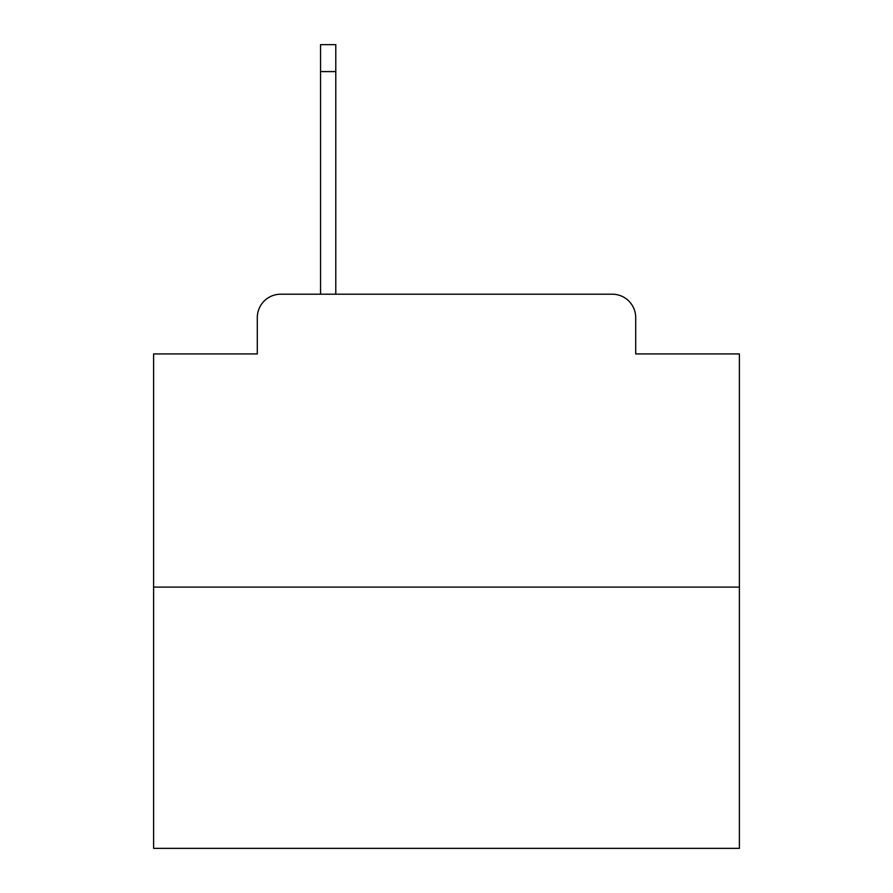 <?xml version="1.0" encoding="UTF-8"?>
<svg xmlns="http://www.w3.org/2000/svg" width="893" height="893" viewBox="0 0 893 893"><rect width="100%" height="100%" fill="white"/><g stroke="black" fill="none" stroke-linecap="round" stroke-linejoin="round"><path stroke-width="1.34" d="M257.296 317.629L257.296 353.941L257.296 317.629A23.43 23.43 0 0 1 280.726 294.199L320.554 294.199L320.554 44.65L335.79 44.65L335.79 71.596L320.554 71.596M739.393 587.092L153.607 587.092L153.607 848.35L739.393 848.35L739.393 353.941L635.704 353.941L635.704 317.629A23.43 23.43 0 0 0 612.274 294.199L280.726 294.199M153.607 587.092L153.607 353.941L257.296 353.941M335.79 71.596L335.79 294.199L355.113 294.199M537.887 294.199L612.274 294.199M635.704 353.941L635.704 317.629"/></g></svg>
